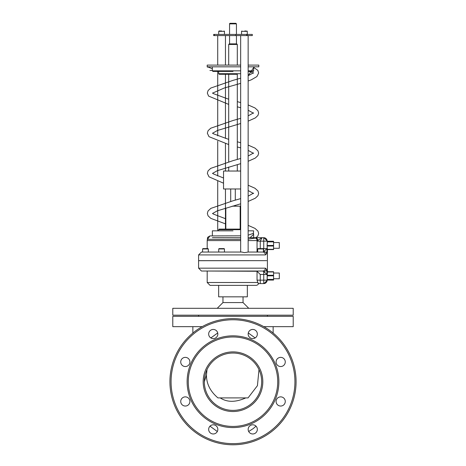 <?xml version="1.0" encoding="UTF-8"?>
<svg xmlns="http://www.w3.org/2000/svg" width="466" height="466" viewBox="0 0 466 466"><rect width="100%" height="100%" fill="white"/><g stroke="black" fill="none" stroke-linecap="round" stroke-linejoin="round"><path stroke-width="0.7" d="M247.871 397.906L244.475 397.906M255.147 337.937L248.291 332.963M217.709 332.963L210.853 337.937M192.86 333.05L192.86 326.654M263.797 326.654L293.213 326.654L293.213 316.332L172.787 316.332L172.787 326.654L202.203 326.654M220.226 397.906C227.128 402.426 235.645 402.426 245.774 397.906M207.015 369.585L206.467 374.967C206.403 383.71 210.23 391.358 217.954 397.906L248.046 397.906L257.43 385.667L258.991 369.596M233 351.888A29.818 29.818 0 0 0 207.178 396.618A29.818 29.818 0 0 0 258.822 396.618A29.818 29.818 0 0 0 233 351.888M233 353.036A28.671 28.671 0 0 1 257.832 396.042A28.671 28.671 0 0 1 208.168 396.042A28.671 28.671 0 0 1 233 353.036M233 336.976A44.73 44.73 0 0 1 271.736 404.074A44.73 44.73 0 0 1 194.264 404.074A44.73 44.73 0 0 1 233 336.976M169.921 381.706A63.079 63.079 0 0 0 233 444.785A63.079 63.079 0 0 0 296.079 381.706A63.079 63.079 0 0 0 233 318.627A63.079 63.079 0 0 0 169.921 381.706M171.069 381.706A61.931 61.931 0 0 1 263.966 328.07A61.931 61.931 0 0 1 263.966 435.343A61.931 61.931 0 0 1 171.069 381.706M233 335.835A45.878 45.878 0 0 0 193.268 404.645A45.878 45.878 0 0 0 272.732 404.645A45.878 45.878 0 0 0 233 335.835M208.663 429.39A4.59 4.59 0 0 0 215.542 433.363A4.59 4.59 0 0 0 215.542 425.417A4.59 4.59 0 0 0 208.663 429.39M248.162 429.39A4.59 4.59 0 0 0 255.042 433.363A4.59 4.59 0 0 0 255.042 425.417A4.59 4.59 0 0 0 248.162 429.39M276.093 401.459A4.59 4.59 0 0 0 282.978 405.432A4.59 4.59 0 0 0 282.978 397.486A4.59 4.59 0 0 0 276.093 401.459M276.093 361.96A4.59 4.59 0 0 0 282.978 365.932A4.59 4.59 0 0 0 282.978 357.987A4.59 4.59 0 0 0 276.093 361.96M248.162 334.023A4.59 4.59 0 0 0 255.042 338.001A4.59 4.59 0 0 0 255.042 330.05A4.59 4.59 0 0 0 248.162 334.023M208.663 334.023A4.59 4.59 0 0 0 215.542 338.001A4.59 4.59 0 0 0 215.542 330.05A4.59 4.59 0 0 0 208.663 334.023M180.732 361.96A4.59 4.59 0 0 0 187.612 365.932A4.59 4.59 0 0 0 187.612 357.987A4.59 4.59 0 0 0 180.732 361.96M180.732 401.459A4.59 4.59 0 0 0 187.612 405.432A4.59 4.59 0 0 0 187.612 397.486A4.59 4.59 0 0 0 180.732 401.459M212.356 237.637L240.672 237.712M253.644 230.833L248.151 230.833L253.644 230.833L253.277 233.804M233 230.833L212.356 230.833L212.356 235.912M240.672 188.969L223.54 188.969L223.54 171.034L240.672 171.034M243.036 296.836L243.036 302.574L222.964 302.574L217.232 308.306M233 308.306L172.787 308.306L172.787 315.185L293.213 315.185L293.213 308.306L233 308.306M216.509 230.833L218.665 230.833L218.665 229.686L240.672 229.686M253.457 233.472L253.644 234.328L250.038 237.712L255.618 237.712A2.866 2.12 90 0 1 257.739 240.439L262.009 237.712L255.618 237.712L255.601 238.027A2.866 2.674 90 0 1 257.057 240.584L257.739 240.439M248.151 237.712L253.644 237.712L253.644 234.328M240.672 73.704L218.665 73.704L219.236 74.28L237.299 74.28L237.299 159.448M237.299 44.462L236.728 43.886L229.272 43.886L228.701 44.462L237.299 44.462L237.299 65.106M235.866 23.3L230.134 23.3A0.571 0.571 0 0 0 229.557 23.871L236.443 23.871L235.866 23.3M219.236 74.28L237.299 74.28M233 71.415L212.927 71.415L212.356 70.838L240.672 70.838M248.151 71.415L253.073 71.415A0.571 0.571 0 0 0 253.644 70.838L248.151 70.838M240.672 229.115L219.236 229.115L218.665 229.686M233 229.115L225.829 229.115L225.829 207.976M273.571 241.248L267.408 241.248L273.571 241.248L273.571 241.551L267.333 241.551L267.408 241.155L263.966 237.712L254.384 237.712A2.866 2.674 -90 0 1 255.601 238.027L257.873 235.959L258.659 233.466L257.937 231.072L254.984 228.387L248.151 225.363M267.362 249.584L273.571 249.584L267.368 249.584L267.094 245.465L267.298 241.871L273.571 241.871L273.571 241.551M273.571 241.871L273.571 245.465L267.094 245.465M267.105 246.036L273.571 246.036L273.571 245.465M273.571 246.036L273.571 249.333L267.338 249.333M267.298 241.871L267.333 241.551M273.571 280.054L267.408 280.054L273.571 280.054L273.571 271.719L267.368 271.719L273.571 271.719M260.255 274.474L263.739 274.474L263.739 280.148L260.255 280.148L260.255 274.474L257.046 271.264L257.046 280.148L257.849 282.501L207.195 282.501L210.061 285.367L255.939 285.367A2.866 2.866 0 0 0 258.589 283.59L257.849 282.501L258.275 283.59L263.739 283.59A3.443 3.413 -90 0 0 267.158 280.148L267.368 271.719M240.672 240.584L207.195 240.584L207.609 237.351L209.921 235.912L240.672 235.825L209.921 235.912L207.481 239.332L240.672 239.303M248.151 239.099L255.537 238.068M261.537 237.841L260.954 238.225M248.151 240.584L257.057 240.584L257.046 251.815L256.521 252.048L248.151 252.048L244.411 252.659L241.848 252.048L203.444 252.054M260.255 248.611L260.255 241.155L262.009 237.712M263.739 237.712L263.739 241.155L267.158 241.155A3.443 3.413 -90 0 0 263.739 237.712L263.966 237.712M240.672 35.573L240.672 252.048L208.319 252.048L241.848 252.048M267.158 274.812L266.535 269.261A2.866 2.324 161.4 0 1 263.739 271.631L267.158 274.474L263.739 274.474L263.739 271.631L262.702 271.031A2.866 2.703 -90 0 0 265.404 268.166L198.592 268.166L201.458 271.031L203.444 271.026M205.448 271.031L262.702 271.031M258.543 271.031L242.402 271.031M266.535 269.261L265.404 268.166M203.473 271.031L207.195 271.031L207.195 282.501M256.521 271.031L207.457 271.031L257.046 271.264M223.598 271.031L219.579 271.031M263.418 251.821L263.739 248.611L267.158 248.611L263.739 251.454A2.866 2.324 18.6 0 1 266.535 253.819L267.14 248.972M202.582 252.048L202.582 248.955L208.319 248.955L208.319 252.048L201.458 252.048L198.592 254.919L265.404 254.919L266.535 253.819L265.404 254.919A2.866 2.703 -90 0 0 262.702 252.048M263.418 252.048L263.418 248.955L263.074 248.611L263.418 248.955L257.681 248.955L257.681 252.048L248.151 252.048L262.556 252.054M257.681 251.18L257.046 251.815M262.387 271.031L258.712 271.031M257.046 280.148L260.255 280.148L260.255 283.59L258.589 283.59M198.592 254.919L198.592 260.651L266.651 260.651L198.592 260.71L198.592 268.166M253.644 67.587L248.151 75.789M240.672 78.201L233 80.362L210.749 88.062L208.086 90.544L207.341 93.072L208.564 96.06L228.701 104.401M237.299 101.635L240.672 102.602M248.151 105.007L248.151 115.929M232.994 120.508L240.672 118.329L233 120.508L210.719 128.22L208.075 130.696L207.341 133.218L209.013 136.684L228.701 144.542M237.299 141.775L240.672 142.742L237.299 141.769M248.151 145.153L248.151 156.075M232.994 160.648L240.672 158.469L233 160.648L210.702 168.377L208.069 170.847L207.341 173.369L209.024 176.835L223.54 183.202M248.151 185.293L248.151 196.215M240.672 198.621L233 200.788L210.906 208.384L208.04 211.04L207.341 213.434L208.081 215.834L210.813 218.362L225.829 224.012M240.672 223.01L240.171 222.865L240.672 223.028M248.151 225.433L248.151 235.179M207.452 67.151L207.574 66.824L212.356 68.747L212.356 70.838M212.356 67.034L212.356 68.747M214.331 35.573L214.331 34.426L213.69 34.426L213.69 35.573L252.31 35.573L252.31 34.426L247.196 34.426L247.196 35.573M214.331 34.426L235.79 34.426L235.79 35.573M246.665 35.573L246.665 34.426L235.79 34.426M246.665 34.426L247.196 34.426M273.571 278.75L279.309 278.75L279.309 273.024L273.571 273.024M273.571 242.553L279.309 242.553L279.309 248.285L273.571 248.285M247.335 285.367L247.335 296.836L218.665 296.836L218.665 285.367M240.672 66.824L207.195 66.824L207.195 65.106L240.672 65.106M248.151 65.106L258.805 65.106L258.805 66.824L248.151 66.824M240.171 229.115L240.171 206.176L232.19 206.176M263.074 248.611L258.024 248.611L257.681 248.955M260.552 248.611L263.739 248.611L263.739 241.155L257.046 241.155M208.319 248.955L207.976 248.611L202.926 248.611L202.582 248.955M204.015 248.611L205.448 248.611M224.455 248.955L224.455 252.048L218.723 252.048L218.723 248.955L224.455 248.955L224.111 248.611L219.067 248.611L218.723 248.955M220.156 248.611L221.589 248.611M221.589 30.983L219.067 30.983L221.589 30.983M218.723 34.426L218.723 31.327L224.455 31.327L224.111 30.983M245.99 30.983L244.772 30.983M204.329 381.706L206.467 374.967M273.571 279.431L267.298 279.431M267.333 279.757L273.571 279.757M267.094 275.837L273.571 275.837M273.571 275.266L267.105 275.266M267.338 271.969L273.571 271.969M267.158 276.571L267.158 280.148L263.739 280.148L263.739 283.59M267.158 248.611L267.158 246.497M267.158 244.732L267.408 241.155M241.889 30.983L241.545 31.327L247.277 31.327L246.933 30.983M273.14 326.654L273.14 333.05M209.991 426.163L217.313 431.522M248.687 431.522L253.219 428.58L256.009 426.163M267.408 316.332L267.408 315.185M198.592 316.332L198.592 315.185M243.036 302.574L248.768 308.306M222.964 296.836L222.964 302.574M228.701 74.28L228.701 161.842M228.701 167.009L228.701 171.034M237.299 164.615L237.299 171.034M228.701 44.462L228.701 65.106M229.557 23.871L229.557 34.426M236.443 23.871L236.443 34.426M218.665 71.415L218.665 73.704M207.195 240.584L207.195 248.611M267.408 280.148L263.966 283.59M267.408 249.584L267.408 271.719M248.547 230.833L248.151 230.676M240.672 228.2L240.171 228.049M253.527 233.297L248.151 235.167M253.644 67.407L257.815 70.331L258.659 72.958L256.906 76.552L251.331 79.808L248.151 81.02M240.672 83.373L224.204 88.039L212.473 93.159M212.607 92.979L213.352 93.602L228.701 99.235M209.927 70.471L212.356 70.465M249.188 71.415L253.545 73.127L253.533 72.725L248.151 75.708M240.672 78.183L232.994 80.368M237.299 106.796L240.672 107.774M248.151 110.25L253.527 113.232L253.533 112.871L248.151 115.853M228.701 139.375L213.469 133.818L212.607 133.119M212.467 133.305L217.459 130.474L240.672 123.513M248.151 121.16L255.38 117.886L257.948 115.434L258.659 113.04L257.937 110.646L254.984 107.961L248.151 104.937M240.672 102.59L237.299 101.629M237.299 146.941L240.672 147.914M248.151 150.39L253.527 153.372L253.533 153.011L248.151 155.994M223.54 178L213.486 173.975L212.607 173.259M212.467 173.445L217.354 170.661L240.672 163.653M248.151 161.3L255.263 158.102L257.937 155.592L258.659 153.192L257.943 150.798L255.013 148.124L248.151 145.083M248.151 190.536L253.527 193.512L253.533 193.151L248.151 196.134M240.672 198.609L232.994 200.794M225.829 218.834L213.498 214.121L212.607 213.405M212.473 213.585L217.255 210.842L240.672 203.793M248.151 201.446L255.31 198.219L257.931 195.749L258.659 193.355L257.948 190.955L254.954 188.229L248.151 185.223M253.644 66.824L253.644 70.838M229.557 35.573L229.557 43.886M236.443 35.573L236.443 43.886M248.151 252.048L248.151 35.573M225.457 229.115L225.457 188.969M225.457 171.034L225.457 162.774M225.457 162.762L225.457 143.621M225.457 138.437L225.457 122.634M225.457 122.622L225.457 74.28M225.457 65.106L225.457 35.573M217.721 230.833L217.721 181.326M217.721 176.014L217.721 165.273M217.721 165.197L217.721 141.186M217.721 135.868L217.721 125.127M217.721 125.057L217.721 71.415M217.721 65.106L217.721 35.573M230.705 188.969L230.705 201.423M235.295 188.969L235.295 200.153M235.295 205.314L235.295 206.176M218.723 31.327L219.067 30.983M224.455 31.327L224.455 34.426M241.545 31.327L241.545 34.426M247.277 31.327L247.277 34.426"/></g></svg>
